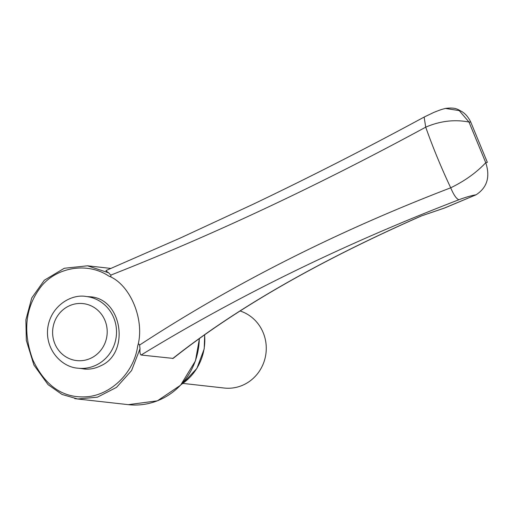 <?xml version="1.0" encoding="UTF-8"?>
<svg xmlns="http://www.w3.org/2000/svg" width="513" height="513" viewBox="0 0 513 513"><rect width="100%" height="100%" fill="white"/><g stroke="black" fill="none" stroke-linecap="round" stroke-linejoin="round"><path stroke-width="0.77" d="M240.231 311.013A39.539 37.629 96.4 0 1 265.401 356.759A39.539 37.629 96.4 0 1 224.219 388.033L182.865 383.403M421.404 215.915L421.333 215.979C318.483 261.271 235.749 308.749 173.125 358.401L141.12 355.028C140.094 354.4 139.728 352.309 140.023 348.763L131.578 370.533L116.509 387.373L97.438 397.177L77.675 398.992L74.661 398.556M199.416 338.663L195.44 360.902L180.589 385.205L157.401 400.826L128.346 404.661L77.681 398.992L62.041 394.452L48.017 384.603L33.903 365.019L26.323 340.375L25.887 319.823L31.748 297.963L44.317 280.239L64.292 268.267L87.531 265.805L108.73 272.845C106.351 271.332 105.543 270.569 106.3 270.556M444.765 207.9L476.135 194.767C487.17 187.553 490.377 176.87 485.753 162.711L468.978 122.03L459.231 110.609L445.419 108.429C441.802 109.455 442.315 109.025 433.863 112.392L424.123 117.079C366.686 148.186 309.737 177.216 253.275 204.174L180.756 237.833L105.992 270.556M108.73 272.845L110.744 275.141C111.295 276.744 110.628 277.046 108.762 276.045C87.941 262.162 57.834 266.798 41.861 285.606C25.432 306.248 22.392 330.943 32.742 359.684C45.317 386.449 63.631 398.787 87.678 396.69C110.584 394.561 133.803 373.445 137.67 346.179C138.144 343.774 138.779 343.409 139.574 345.076L140.293 344.608C233.53 283.683 337.003 231.414 450.709 187.803C453.704 194.914 456.429 198.89 458.904 199.743C465.58 197.249 471.325 195.588 476.135 194.767L444.675 207.989L421.218 215.979L444.553 207.989M172.689 358.561C235.563 308.755 318.406 261.226 421.218 215.979M139.574 345.076L140.023 348.763M81.355 368.565L83.959 368.982C89.557 369.597 95.04 368.584 100.401 365.942C130.514 353.495 122.402 298.252 89.903 296.783L87.184 296.604M137.67 346.179C145.185 320.356 130.417 284.426 108.762 276.045M424.123 117.079L425.719 127.166C440.083 120.978 454.505 119.266 468.978 122.03L470.748 122.068C468.44 117.278 465.483 113.783 461.873 111.578C457.949 109.622 455.942 107.089 445.419 108.429L445.419 108.429M110.744 275.141L111.526 274.827C213.37 234.768 318.098 185.546 425.719 127.166A182.878 48.677 65.1 0 0 450.709 187.803C464.797 180.948 476.474 172.586 485.747 162.711L487.35 162.339L470.754 122.068M458.904 199.743C343.736 244.098 237.808 295.86 141.12 355.028M128.346 404.661A66.728 63.497 -83.6 0 0 199.294 338.753M204.584 334.983A51.896 49.389 96.4 0 1 181.378 384.359M113.726 317.727A36.083 34.333 -83.6 0 0 86.184 296.495C70.493 293.609 49.62 306.928 47.581 329.615C45.933 351.001 62.535 367.398 78.162 368.206A36.083 34.333 -83.6 0 0 113.726 317.727M104.979 320.478A28.67 27.279 -83.6 0 0 58.02 315.226A28.67 27.279 -83.6 0 0 76.719 360.588A28.67 27.279 -83.6 0 0 104.979 320.478M87.531 265.805L110.981 268.434M204.687 334.906L204.2 348.885L196.889 368.417L182.833 383.429L181.243 384.506M92.603 297.213L86.184 296.495M86.588 369.155L78.162 368.206"/></g></svg>

